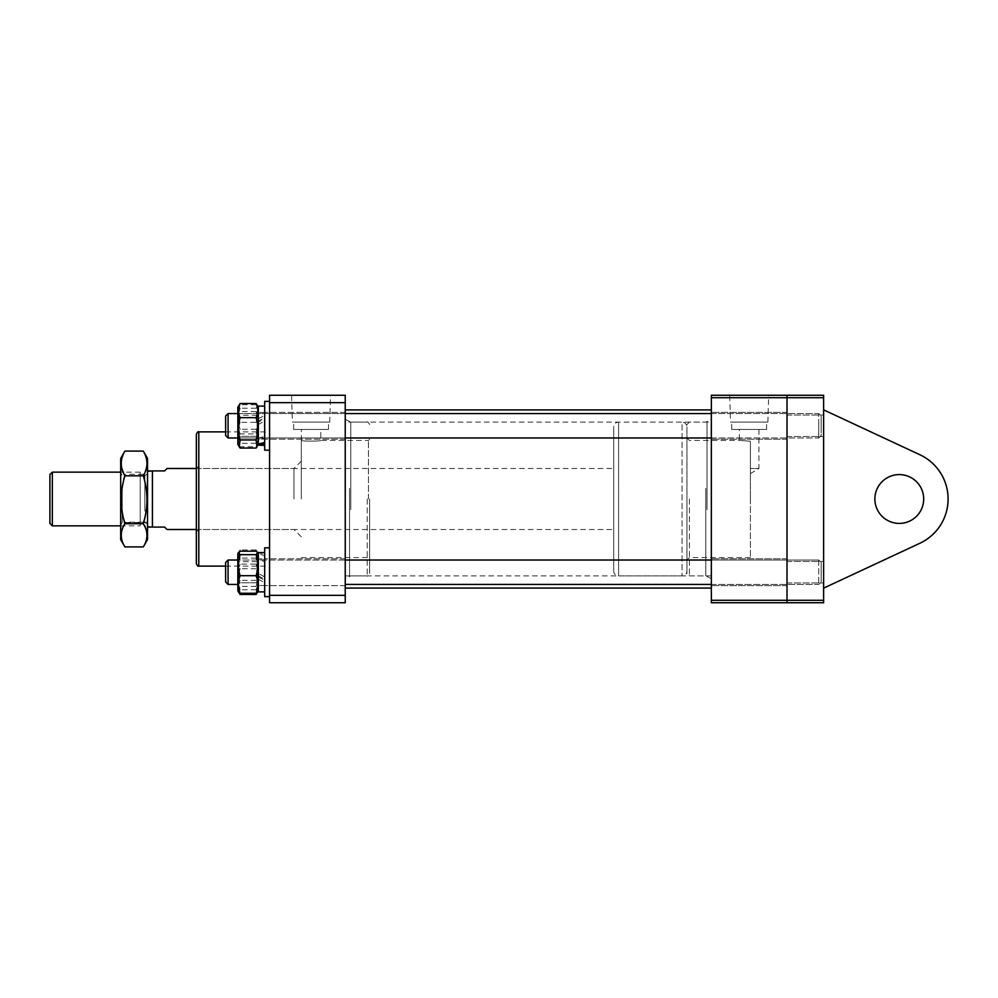 <?xml version="1.0" encoding="UTF-8"?>
<svg xmlns="http://www.w3.org/2000/svg" width="998" height="998" viewBox="0 0 998 998"><rect width="100%" height="100%" fill="white"/><g stroke="black" fill="none" stroke-linecap="round" stroke-linejoin="round"><path stroke-width="0.75" stroke-dasharray="4.99 3.74" d="M686.936 499L686.936 573.438L686.936 499M689.381 499L689.381 575.883L689.381 499M711.349 572.228L711.349 558.793L711.349 572.228M787.01 572.228L787.01 558.793L787.01 572.228M711.349 425.772L711.349 439.207L711.349 425.772M787.01 425.772L787.01 439.207L787.01 425.772M686.936 437.985L689.381 440.417L739.418 440.417L750.396 441.228L750.396 468.486L750.396 441.228L739.418 440.417L739.418 429.439L758.942 429.439L739.418 429.439M750.396 473.626L758.942 468.486L750.396 468.486L758.942 468.486L758.942 429.439M750.396 441.228L750.396 499L750.396 441.228M711.349 499L711.349 575.883L711.349 499M730.499 422.117L767.861 422.117L730.499 422.117L729.688 395.27L768.66 395.27L729.688 395.27M767.861 422.117L768.66 395.27M731.759 429.439L766.601 429.439L731.759 429.439L731.759 422.117L766.601 422.117L731.759 422.117M766.601 429.439L766.601 422.117M711.349 395.27L711.349 397.703L787.01 397.703L787.01 395.27L711.349 395.27M711.349 600.297L711.349 602.73L787.01 602.73L787.01 600.297L711.349 600.297L711.349 397.703M823.624 600.297L787.01 600.297L787.01 397.703L823.624 397.703L823.624 395.27L787.01 395.27L787.01 602.73L823.624 602.73L823.624 397.703M750.396 499L750.396 557.583L750.396 499M750.396 468.486C750.396 474.225 750.396 474.225 750.396 468.486C750.396 474.225 750.396 474.225 750.396 468.486M711.349 488.022L711.349 578.703L711.349 488.022M345.233 509.978L345.233 419.297L345.233 509.978M711.349 486.725L711.349 588.084L711.349 486.725M345.233 486.725L345.233 588.084L345.233 486.725M196.344 434.317L196.344 563.683M198.789 566.115L198.789 431.885M301.296 499L301.296 440.417C300.697 441.316 321.431 441.316 320.82 440.417C321.431 441.303 300.71 441.316 301.296 440.417L301.296 499M293.973 499L293.973 468.486L293.973 499M369.634 499L369.634 573.438L369.634 499M368.424 499L368.424 440.417L368.424 499M301.296 440.417L301.296 429.439L320.82 429.439L301.296 429.439M369.634 439.207L368.424 440.417L320.82 440.417L320.82 429.439M345.233 499L345.233 575.883L345.233 499M269.572 499L269.572 566.115L269.572 499M269.572 572.228L269.572 558.793L269.572 572.228M345.233 572.228L345.233 558.793L345.233 572.228M269.572 425.772L269.572 439.207L269.572 425.772M345.233 425.772L345.233 439.207L345.233 425.772M292.377 422.117L329.739 422.117L292.377 422.117L291.578 395.27L330.55 395.27L291.578 395.27M329.739 422.117L330.55 395.27M293.637 429.439L328.479 429.439L293.637 429.439L293.637 422.117L328.479 422.117L293.637 422.117M328.479 429.439L328.479 422.117M269.572 595.332L345.233 595.332L345.233 602.73L269.572 602.73L269.572 395.27L345.233 395.27L345.233 402.668L269.572 402.668M345.233 595.332L345.233 402.668M613.72 571.006L613.72 426.994A4.878 4.878 0 0 1 618.598 422.117L682.058 422.117L682.058 575.883L682.058 422.117A4.878 4.878 0 0 1 686.936 426.994L686.936 571.006A4.878 4.878 0 0 1 682.058 575.883L618.598 575.883L618.598 422.117L618.598 575.883A4.878 4.878 0 0 1 613.72 571.006L613.72 426.994M140.207 525.846L140.207 472.154L140.207 525.846L120.683 525.846M140.207 472.154L120.683 472.154M140.207 522.191L140.207 475.809L140.207 522.191L147.529 522.191L147.529 475.809L147.529 522.191M140.207 475.809L147.529 475.809M147.529 526.695L147.529 471.306L147.529 526.695M196.344 529.514L613.72 529.514L613.72 468.486L613.72 529.514M196.344 468.486L613.72 468.486M167.053 529.514L164.62 527.069L152.407 527.069L152.407 470.931L164.62 470.931L167.053 468.486M150.536 470.931L152.407 470.931M150.536 527.069L152.407 527.069M49.9 474.586L49.9 523.414M52.345 525.846L52.345 472.154M686.936 571.006L686.936 426.994M821.179 426.034L821.179 416.016L821.179 426.034M818.734 425.46L818.734 437.985L818.734 425.46M225.635 425.522L225.635 435.54L225.635 425.522M228.08 426.096L228.08 413.571L228.08 426.096M120.683 512.523L120.683 472.765L120.683 512.523M122.23 486.862L122.23 522.54L122.23 486.862M147.529 486.063L147.529 524.1L147.529 486.063M144.847 511.138L144.847 475.46L144.847 511.138M120.683 539.581L120.683 458.419M124.912 451.096C120.047 458.806 120.047 466.54 124.912 474.287C120.047 490.218 120.047 506.186 124.912 522.191C120.047 530.462 120.047 538.695 124.912 546.904M147.529 539.581L147.529 458.419M143.3 546.904C148.166 538.695 148.166 530.462 143.3 522.191C148.166 506.273 148.166 490.305 143.3 474.287C148.166 466.577 148.166 458.843 143.3 451.096M143.3 522.191L124.912 522.191M143.3 474.287L124.912 474.287M237.836 436.812L237.836 413.945L237.836 436.812M238.584 415.929L238.584 436.326L238.584 415.929M258.345 415.243L258.345 437.074L258.345 415.243M257.06 435.627L257.06 415.23L257.06 435.627M237.836 408.419L237.836 444.384L237.836 408.419M240.106 446.817C237.823 440.979 237.823 435.128 240.106 429.265C237.823 422.279 237.823 415.268 240.106 408.232L238.51 406.011L240.106 404.739C237.823 410.577 237.823 416.428 240.106 422.291C237.823 429.315 237.823 436.338 240.106 443.324L238.51 445.545L240.106 446.817L256.074 446.817L257.671 445.545L256.074 443.324C258.357 436.338 258.357 429.315 256.074 422.291L240.106 422.291M258.345 408.419L258.345 444.384L258.345 408.419M256.074 422.291C258.357 416.453 258.357 410.602 256.074 404.739L257.671 406.011L256.074 408.232C258.357 415.268 258.357 422.279 256.074 429.265C258.357 435.103 258.357 440.954 256.074 446.817M256.074 443.324L240.106 443.324M256.074 404.739L240.106 404.739M256.074 408.232L240.106 408.232M256.074 429.265L240.106 429.265M258.345 418.711L264.682 415.405L264.682 406.124L258.345 406.124L258.345 439.083L258.345 424.587L264.682 420.994L264.682 412.473L264.682 439.083L264.682 412.349L264.682 439.207L264.682 412.349L264.682 439.207L264.682 418.711L258.345 422.241L258.345 424.587M264.682 406.124L264.682 445.42L264.682 406.124L264.682 445.42L264.682 438.184L258.345 439.033L258.345 412.473L258.345 420.994L264.682 417.75L264.682 412.473L264.682 438.184M264.682 445.42L258.345 445.42L258.345 422.241M264.682 415.405L264.682 417.75M269.572 413.247L269.572 439.207L269.572 413.247M269.572 448.551L269.572 401.371L269.572 448.551M264.682 448.551L264.682 401.371L264.682 448.551M923.686 499A24.414 24.414 0 0 0 899.285 474.586A24.414 24.414 0 0 0 874.872 499A24.414 24.414 0 0 0 899.285 523.414A24.414 24.414 0 0 0 923.686 499M948.1 499A48.815 48.815 0 0 0 919.919 454.764L823.624 409.854L823.624 588.146L919.919 543.236A48.815 48.815 0 0 0 948.1 499M823.624 572.228L823.624 561.487L823.624 572.228M823.624 425.772L823.624 436.513L823.624 425.772M823.624 409.854L823.624 588.146M711.349 560.015L818.734 560.015L821.179 562.46L821.179 581.984L821.179 562.46L821.179 581.984L821.179 562.46L818.734 560.015L818.734 584.429L818.734 560.015L228.08 560.015L228.08 584.429L228.08 560.015L228.08 584.429L225.635 581.984L225.635 562.46L225.635 581.984L225.635 562.46L228.08 560.015M711.349 437.985L818.734 437.985L821.179 435.54L821.179 416.016L821.179 435.54L818.734 437.985L818.734 413.571L818.734 437.972L228.08 437.985L228.08 413.584M711.349 413.571L818.734 413.571L821.179 416.016L818.734 413.571L228.08 413.571L225.635 416.016L225.635 435.54L228.08 437.985M237.836 567.962L237.836 584.055L237.836 567.962M238.584 576.021L238.584 561.674L238.584 576.021M258.345 576.283L258.345 560.926L258.345 576.283M257.06 568.423L257.06 582.77L257.06 568.423M237.836 578.927L237.836 553.616L237.836 578.927M256.074 594.496C258.357 589.793 258.357 585.065 256.074 580.337C258.357 572.927 258.357 565.504 256.074 558.069L256.997 551.295L256.074 549.948C258.357 554.651 258.357 559.379 256.074 564.107L240.106 564.107C237.823 559.404 237.823 554.676 240.106 549.948L239.171 551.295L240.106 558.069C237.823 565.467 237.823 572.889 240.106 580.337C237.823 585.053 237.823 589.768 240.106 594.496M258.345 578.927L258.345 553.616L258.345 578.927M238.759 592.325L240.106 586.387C237.823 578.977 237.823 571.555 240.106 564.107M256.074 564.107C258.357 571.517 258.357 578.94 256.074 586.387L257.409 592.325M256.074 586.387L240.106 586.387M256.074 580.337L240.106 580.337M256.074 558.069L240.106 558.069M256.074 549.948L240.106 549.948M258.345 591.876L258.345 552.58L258.345 585.527L258.345 558.917L258.345 585.527L258.345 558.917L264.682 559.816L264.682 585.527L264.682 553.89L258.345 552.892L258.345 558.967L264.682 558.917L264.682 559.816M264.682 555.537L264.682 591.876L264.682 552.58L264.682 579.289L258.345 575.759L258.345 573.413L264.682 577.006L264.682 585.651L264.682 555.537L258.345 553.89L258.345 559.816L264.682 561.612M258.345 579.289L264.682 582.595L264.682 552.58L258.345 552.892M269.572 577.056L269.572 558.793L269.572 577.056M269.572 563.433L269.572 596.629L269.572 563.433M264.682 563.433L264.682 596.629L264.682 563.433M237.836 561.188L237.836 584.055L237.836 561.188M238.584 582.071L238.584 561.674L238.584 582.071M258.345 582.757L258.345 560.926L258.345 582.757M257.06 562.373L257.06 582.77L257.06 562.373M237.836 590.828L237.836 553.616L239.183 551.295M240.106 551.183C237.823 557.021 237.823 562.872 240.106 568.735C237.823 575.721 237.823 582.732 240.106 589.768L238.51 591.989M258.345 589.581L258.345 553.616L258.345 589.581M257.671 591.989L256.074 589.768C258.357 582.732 258.357 575.721 256.074 568.735C258.357 562.897 258.357 557.046 256.074 551.183M256.074 589.768L240.106 589.768M256.074 568.735L240.106 568.735M264.682 582.595L264.682 558.917L258.345 558.917M258.345 559.816L258.345 573.413M264.682 552.58L264.682 553.89M258.345 553.89L258.345 575.759M264.682 579.289L264.682 577.006M258.345 577.006L264.682 580.25M264.682 584.753L264.682 558.793L264.682 584.753M269.572 584.753L269.572 558.793L269.572 584.753M269.572 549.449L269.572 596.629L269.572 549.449M269.572 547.815L264.682 547.815L264.682 596.629M237.836 430.038L237.836 413.945L237.836 430.038M238.584 421.979L238.584 436.326L238.584 421.979M258.345 421.717L258.345 437.074L258.345 421.717M257.06 429.577L257.06 415.23L257.06 429.577M238.51 445.545L237.836 444.384L237.836 407.172M256.074 448.052C258.357 443.349 258.357 438.621 256.074 433.893L240.106 433.893C237.823 438.596 237.823 443.324 240.106 448.052M257.671 445.545L258.345 444.384L258.345 420.994M239.183 404.851L240.106 411.613C237.823 419.023 237.823 426.445 240.106 433.893M256.074 433.893C258.357 426.483 258.357 419.06 256.074 411.613L256.997 404.851M256.074 411.613L240.106 411.613M258.345 438.184L264.682 436.388L264.682 442.463L264.682 418.711M264.682 436.388L264.682 420.994M258.345 445.108L258.345 439.033L264.682 439.083L258.345 439.083M269.572 420.944L269.572 439.207L269.572 420.944M269.572 434.567L269.572 401.371L269.572 434.567M269.572 401.371L264.682 401.371L264.682 450.185L269.572 450.185M350.772 509.591L350.772 422.117L350.772 509.591M349.55 488.359L349.55 576.208L349.55 488.359M705.811 488.409L705.811 575.883L705.811 488.409M707.033 509.641L707.033 421.792L707.033 509.641M367.202 499L367.202 575.883L367.202 499M711.349 575.883L689.381 575.883L686.936 573.438M787.01 558.793L711.349 558.793L787.01 558.793M787.01 412.349L711.349 412.349L787.01 412.349M686.936 424.562L689.381 422.117L711.349 422.117M750.396 557.583L689.381 557.583L686.936 560.015M787.01 585.651L711.349 585.651L787.01 585.651M787.01 439.207L711.349 439.207L787.01 439.207M711.349 578.703L705.811 575.883L350.772 575.883L345.233 578.703M345.233 419.297L350.772 422.117L705.811 422.117L711.349 419.297M301.296 461.163L293.973 468.486L198.789 468.486L196.344 466.054M345.233 575.883L367.202 575.883C367.476 576.707 368.287 575.883 369.634 573.438M225.635 566.115L269.572 566.115M345.233 558.793L264.682 558.793L345.233 558.793M345.233 412.349L264.682 412.349L345.233 412.349M301.296 536.837L293.973 529.514L198.789 529.514L196.344 531.946M345.233 585.651L264.682 585.651L345.233 585.651M345.233 439.207L264.682 439.207L345.233 439.207M225.635 431.885L269.572 431.885M369.634 424.562C368.287 422.117 367.476 421.293 367.202 422.117L345.233 422.117M301.296 557.583L368.424 557.583L369.634 558.793M147.529 524.1L144.847 522.54L122.23 522.54L120.683 525.235M147.529 473.9L144.847 475.46L122.23 475.46L120.683 472.765M238.584 436.326L237.836 437.611L238.584 436.326L257.06 436.326L258.345 437.074L257.06 436.326L238.584 436.326M257.06 415.23L238.584 415.23L237.836 413.945L238.584 415.23L257.06 415.23L258.345 414.482L257.06 415.23M264.682 412.473L258.345 412.473L264.682 412.473M787.01 561.487L823.624 561.487L787.01 561.487M787.01 415.043L823.624 415.043L787.01 415.043M787.01 436.513L823.624 436.513L787.01 436.513M787.01 582.957L823.624 582.957L787.01 582.957M711.349 584.429L818.734 584.429L821.179 581.984L818.734 584.429L345.233 584.429M345.233 560.015L237.836 560.015M345.233 413.571L237.836 413.571M345.233 437.985L237.836 437.985M238.584 582.77L237.836 584.055L238.584 582.77L257.06 582.77L258.345 583.518L257.06 582.77L238.584 582.77M258.345 553.616L256.997 551.295M257.06 561.674L238.584 561.674L237.836 560.389L238.584 561.674L257.06 561.674L258.345 560.926L257.06 561.674M264.682 585.527L258.345 585.527L264.682 585.527"/><path stroke-width="1.5" d="M711.349 602.73L711.349 600.297L787.01 600.297L787.01 602.73L711.349 602.73M711.349 397.703L711.349 395.27L787.01 395.27L787.01 397.703L711.349 397.703L711.349 600.297M823.624 397.703L787.01 397.703L787.01 600.297L823.624 600.297L823.624 602.73L787.01 602.73L787.01 395.27L823.624 395.27L823.624 600.297M196.344 563.683L196.344 434.317C197.379 432.072 198.19 431.261 198.789 431.885L198.789 566.115C198.19 566.739 197.379 565.928 196.344 563.683M269.572 402.668L345.233 402.668L345.233 395.27L269.572 395.27L269.572 602.73L345.233 602.73L345.233 595.332L269.572 595.332M345.233 402.668L345.233 595.332M49.9 523.414L49.9 474.586L52.345 472.154L52.345 525.846L49.9 523.414M120.683 472.154L52.345 472.154M120.683 525.846L52.345 525.846M147.529 526.695L150.536 527.069M147.529 471.306L152.407 470.931L152.407 527.069L148.191 527.069M152.407 527.069L164.62 527.069L167.053 529.514L196.344 529.514M152.407 470.931L164.62 470.931L167.053 468.486L196.344 468.486M148.191 470.931L150.536 470.931M120.683 458.419L120.683 539.581L124.912 546.904C120.047 539.194 120.047 531.46 124.912 523.713C120.047 507.782 120.047 491.814 124.912 475.809C120.047 467.588 120.047 459.354 124.912 451.096L120.683 458.419M124.912 523.713L143.3 523.713C148.166 507.695 148.166 491.727 143.3 475.809C148.166 467.588 148.166 459.354 143.3 451.096L147.529 458.419L147.529 539.581L143.3 546.904L124.912 546.904M143.3 451.096L124.912 451.096M143.3 475.809L124.912 475.809M143.3 523.713C148.166 531.423 148.166 539.157 143.3 546.904M923.686 499A24.414 24.414 0 0 0 899.285 474.586A24.414 24.414 0 0 0 874.872 499A24.414 24.414 0 0 0 899.285 523.414A24.414 24.414 0 0 0 923.686 499M823.624 588.146L919.919 543.236A48.815 48.815 0 0 0 919.919 454.764L823.624 409.854M225.635 572.478L225.635 562.46L228.08 560.015L228.08 584.429L237.836 584.429L228.08 584.429L225.635 581.984L225.635 572.478M228.08 413.584L228.08 437.985L225.635 435.54L225.635 416.016L228.08 413.571L237.836 413.571M228.08 437.985L237.836 437.985M257.409 592.325L256.074 594.496L240.106 594.496L238.759 592.325M238.51 552.455L240.106 551.183L256.074 551.183L257.671 552.455L256.074 554.676C258.357 561.662 258.357 568.685 256.074 575.709L240.106 575.709C237.823 568.685 237.823 561.662 240.106 554.676L238.51 552.455L237.836 553.616L237.836 590.828L239.183 593.149M237.836 590.828L240.106 593.261C237.823 587.423 237.823 581.572 240.106 575.709M256.074 575.709C258.357 581.547 258.357 587.398 256.074 593.261L258.345 590.828L256.997 593.149M256.074 554.676L240.106 554.676M256.074 593.261L240.106 593.261M258.345 591.876L264.682 591.876L258.345 591.876L258.345 552.58L264.682 552.58M264.682 596.629L269.572 596.629L264.682 596.629L264.682 547.815L269.572 547.815M238.51 406.011L237.836 407.172L237.836 444.384L239.183 446.705M257.671 406.011L256.074 403.504C258.357 408.207 258.357 412.935 256.074 417.663C258.357 425.073 258.357 432.496 256.074 439.931L256.997 446.705L256.074 448.052L240.106 448.052L239.171 446.705L240.106 439.931C237.823 432.533 237.823 425.111 240.106 417.663C237.823 412.947 237.823 408.232 240.106 403.504L237.836 407.172M264.682 406.124L258.345 406.124L258.345 444.384L256.997 446.705M256.074 403.504L240.106 403.504M256.074 417.663L240.106 417.663M256.074 439.931L240.106 439.931M258.345 444.11L264.682 442.463M264.682 444.11L258.345 445.108L264.682 445.42M269.572 450.185L264.682 450.185L264.682 401.371L269.572 401.371M711.349 588.084L345.233 588.084M711.349 409.916L345.233 409.916M198.789 566.115L225.635 566.115M198.789 431.885L225.635 431.885M711.349 560.015L345.233 560.015M237.836 560.015L228.08 560.015M711.349 584.429L345.233 584.429M711.349 413.571L345.233 413.571M711.349 437.985L345.233 437.985M258.345 553.616L257.671 552.455"/></g></svg>
